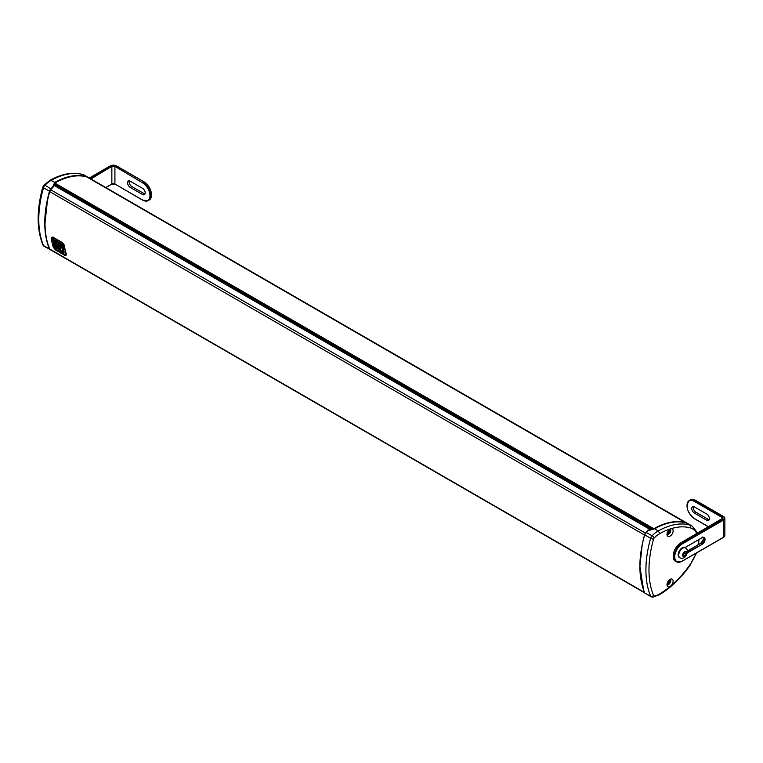 <?xml version="1.0" encoding="UTF-8"?>
<svg xmlns="http://www.w3.org/2000/svg" width="763" height="763" viewBox="0 0 763 763"><rect width="100%" height="100%" fill="white"/><g stroke="black" fill="none" stroke-linecap="round" stroke-linejoin="round"><path stroke-width="1.14" d="M670.496 579.155A3.643 2.108 -60 0 1 670.019 582.884A3.643 2.108 -60 0 1 667.024 585.164M667.472 583.19L667.854 584.124A6.486 5.532 -78.6 0 0 668.531 583.237L668.979 582.98A5.742 4.921 29.3 0 1 668.836 583.361A5.742 1.068 -100.8 0 0 668.846 583.046M669.246 582.865L669.246 582.865A6.486 1.068 43.1 0 1 669.447 583.294A2.194 1.268 120 0 0 670.009 582.388A6.486 0.553 -159.7 0 1 669.58 582.331L669.552 581.854M668.998 581.606L669.618 581.482A6.486 5.417 -31.4 0 0 670.086 580.5L669.065 580.605M669.58 581.864A5.742 0.753 -15.3 0 0 669.838 581.74A5.742 4.664 -146.3 0 1 669.571 582.016L668.388 581.33L668.55 581.873M668.312 582.674L668.235 583.027A6.486 4.759 142.9 0 1 667.348 583.771A2.194 1.268 120 0 0 667.854 584.124M667.711 581.988A6.486 1.211 28.5 0 0 668.264 582.179L668.312 582.198M668.646 581.683L668.598 581.644A6.486 1.726 -145.2 0 0 668.188 581.187M670.086 580.5A2.194 1.268 120 0 0 669.58 580.147A6.486 4.874 105.4 0 1 669.323 581.272L668.922 581.435M668.808 583.056L667.806 582.283M670.496 528.864A3.643 2.108 -60 0 1 670.019 532.593A3.643 2.108 -60 0 1 667.024 534.873M667.52 532.908L667.921 533.842A6.486 5.475 -84 0 0 668.569 532.955L669.008 532.669A5.742 4.788 27.7 0 1 668.893 533.041A5.742 0.906 -102.9 0 0 668.884 532.746M668.321 531.83L669.285 532.536A6.486 0.801 41.3 0 1 669.523 532.917A2.194 1.268 120 0 0 670.057 531.992A6.486 0.83 -161.5 0 1 669.599 531.983L669.552 531.525M668.512 531.506L669.58 531.677A5.742 4.807 -147.9 0 0 669.847 531.391A5.742 0.925 -17.3 0 1 669.58 531.534L669.599 531.153A6.486 5.484 -36.6 0 0 670.048 530.151L669.037 530.266M668.874 531.277L668.874 531.277A5.742 1.478 -94.7 0 0 668.884 530.838A5.742 4.216 22.1 0 1 669.008 531.21L669.285 530.972A6.486 4.826 101 0 0 669.513 529.846A2.194 1.268 120 0 1 670.048 530.151M668.569 532.955L668.312 532.412A5.742 4.235 -142.3 0 1 667.93 532.498A5.742 1.488 -25.5 0 0 668.312 532.269L667.835 531.973M668.245 532.774A6.486 4.826 138.6 0 1 667.387 533.537A2.194 1.268 120 0 0 667.921 533.842M667.673 531.782A6.486 1.478 26.8 0 0 668.245 531.945L668.302 531.964M668.884 531.229L668.388 531.01M72.952 196.291A5.694 3.29 120 0 0 72.809 195.023M679.633 557.6A5.694 3.29 -60 0 1 679.337 557.467A5.694 3.29 -60 0 1 679.308 550.953A5.694 3.29 -60 0 1 684.964 547.567A5.694 3.29 -60 0 1 685.031 547.605A5.694 3.29 -60 0 1 685.298 547.796M683.181 555.903L683.181 553.862L684.716 551.954L686.252 552.088L686.252 554.138L684.716 556.046L683.181 555.903M683.123 555.121L684.649 553.213L686.252 554.138M683.181 555.159L684.716 556.046M684.649 553.213L684.516 552.116M682.189 543.952L723.582 520.051L723.582 537.219A4.34 2.499 180 0 0 724.85 535.454L723.515 537.371L682.122 561.272L676.533 561.797L675.465 561.177A10.844 6.257 -60 0 1 673.796 552.488A10.844 6.257 -60 0 1 680.882 542.932L722.275 519.031A2.489 1.44 0 0 0 722.275 516.999L694.683 501.062L695.913 500.433L690.334 499.908A10.844 6.257 60 0 1 695.751 500.442L723.353 516.379A4.015 2.318 180 0 1 723.353 519.651L681.95 543.552A10.844 6.257 120 0 0 674.874 553.108A10.844 6.257 120 0 0 676.533 561.797A10.844 6.257 120 0 0 681.95 561.253L723.582 537.219L682.189 561.12A10.52 6.075 -60 0 1 674.75 556.828A10.52 6.075 -60 0 1 682.189 543.952L680.653 543.065A10.52 6.075 120 0 0 673.214 556.074M709.218 519.698A3.796 2.194 60 0 1 708.245 519.345L695.98 512.259A3.796 2.194 60 0 1 693.481 506.603M706.719 514.033L694.454 506.947A3.796 2.194 60 0 0 692.556 506.766A3.796 2.194 60 0 0 691.974 509.808A3.796 2.194 60 0 0 694.454 513.146L706.719 520.232A3.796 2.194 60 0 0 708.617 520.414A3.796 2.194 60 0 0 709.189 517.371A3.796 2.194 60 0 0 706.719 514.033M666.996 534.386A4.34 2.508 120 0 0 667.892 536.379A4.34 2.508 120 0 0 672.232 533.871A4.34 2.508 120 0 0 672.232 528.864A4.34 2.508 120 0 0 670.744 528.778A4.34 2.508 120 0 0 666.996 534.386M666.996 584.677A4.34 2.508 120 0 0 667.892 586.671A4.34 2.508 120 0 0 670.744 585.974A4.34 2.508 120 0 0 673.004 582.188A4.34 2.508 120 0 0 672.232 579.155A4.34 2.508 120 0 0 668.884 580.319A4.34 2.508 120 0 0 666.996 584.677M63.043 248.757L62.223 248.376M62.452 248.509L61.765 246.287L58.818 243.492L57.988 243.845M58.837 243.864L58.303 245.009L58.913 246.134L58.37 246.153M61.898 247.727L58.703 246.134L58.951 243.893M58.837 246.087L62.003 247.956M62.099 248.309L58.856 246.335M57.33 245.2L56.758 242.1M58.017 245.486L57.473 245.057M57.521 245.505L58.112 245.715M62.499 248.452L58.579 243.817L58.274 246.058L57.435 245.467M57.187 245.39L56.338 244.913L55.403 240.727L62.661 244.885L63.682 249.196L62.175 245.228L56.367 241.881L57.13 245.438M56.576 241.995L57.311 245.266M60.639 249.263L59.619 247.794M59.543 247.851L60.411 248.69M60.716 249.215L59.934 247.861L59.4 248.128M58.341 246.172L59.438 247.946L58.741 246.468M62.976 248.814L63.787 252.391L58.007 249.053L57.435 246.792L58.722 247.965M57.435 246.792L60.735 250.302M57.32 245.638L61.145 250.588L62.576 249.902L62.184 248.414M58.198 244.112L58.522 246.239M58.064 243.807L58.789 243.645L61.765 246.287M62.537 250.579L62.776 249.72L62.432 250.645M58.637 244.046L62.137 248.271M58.818 243.492L58.141 243.712M55.136 246.535L55.07 247.069M55.527 245.276L56.224 246.773L54.698 246.43L54.745 245.715M56.08 246.172L54.287 244.608L54.736 245.705M56.519 246.583L55.642 245.276M56.29 248.814L56.224 248.156M56.3 248.08L55.546 247.307M54.965 246.783L56.481 247.355L56.596 248.767L56.233 247.555L54.812 246.916L55.565 248.414M55.995 245.076L55.108 245.095L54.059 243.807L53.896 243.035L55.575 243.998L55.813 245.142L55.623 243.597M54.431 243.798L55.356 244.675L54.402 243.817M54.268 241.718L54.125 242.357L55.594 242.329L54.526 241.251M53.858 241.346L55.375 241.833L53.572 241.432L54.211 242.892L55.852 243.445L54.345 241.728M54.03 241.928L55.766 243.473M53.563 240.507L53.305 238.991L55.327 241.127L53.353 238.933M55.136 240.498L55.327 241.127M55.27 241.146L53.477 241.022L53.544 240.526M54.85 240.765L53.067 239.191M62.595 248.671L62.795 251.189M63.024 250.445L60.611 250.407M77.273 198.79L78.303 198.199M129.281 180.86A3.796 2.194 60 0 0 131.789 186.525L144.054 193.611L142.519 194.489L130.254 187.412A3.796 2.194 60 0 1 127.774 184.064A3.796 2.194 60 0 1 128.356 181.031A3.796 2.194 60 0 1 130.254 181.213L142.519 188.299A3.796 2.194 60 0 1 144.999 191.637A3.796 2.194 60 0 1 144.417 194.679A3.796 2.194 60 0 1 142.519 194.489M145.018 193.955A3.796 2.194 60 0 1 144.054 193.611M91.684 205.924A29.814 17.215 -60 0 1 91.283 206.878M52.752 187.507L53.849 186.258L52.752 187.507A17.444 10.072 120 0 0 51.655 188.699A14.755 8.517 120 0 0 50.701 189.777A3.033 1.755 120 0 0 49.709 191.627A96.596 55.766 120 0 0 47.344 201.346L45.017 223.044C45.027 232.934 46.591 241.604 49.7 249.043L50.568 249.749M53.858 186.248L54.745 182.471L52.561 187.135A21.679 12.523 120 0 0 50.94 188.699A3.681 2.127 120 0 0 49.481 191.236A97.244 56.147 120 0 0 49.481 249.053A3.681 2.127 120 0 0 50.072 249.749A3.681 2.127 120 0 0 50.711 249.921M50.1 180.287L43.968 185.056A2.165 0.696 43.9 0 1 44.96 185.247A21.679 12.523 -60 0 1 51.169 180.402L54.745 182.471M55.699 184.093L652.68 528.759M54.698 182.443A75.89 43.815 120 0 1 86.248 176.615L82.728 174.574A75.89 43.815 -60 0 0 51.169 180.402L50.081 180.297C61.793 173.754 72.571 171.799 82.404 174.441A2.165 1.755 106.1 0 1 82.728 174.574A29.814 17.215 -60 0 1 84.979 175.538L88.508 177.569A29.814 17.215 120 0 0 86.248 176.615L86.333 176.816M697.716 533.099L692.108 526.05L688.426 523.933A29.814 17.215 120 0 0 686.175 522.97A75.89 43.815 120 0 0 654.568 528.835L647.625 530.733C647.882 530.085 649.494 529.427 652.46 528.769L649.046 529.827M648.998 529.846L647.615 530.81A21.469 12.389 120 0 0 646.07 532.297M654.568 528.835L652.46 528.769M643.59 589.933L639.89 566.489L642.198 544.792A97.025 56.023 120 0 1 644.621 534.834M686.175 522.97L689.847 525.097A75.89 43.815 120 0 0 658.297 530.924L659.795 533.604A19.514 11.264 120 0 0 654.196 537.963A1.516 0.877 120 0 0 653.595 539.012A95.079 54.888 120 0 0 653.595 595.541A1.516 0.877 120 0 0 654.196 595.893A19.514 11.264 120 0 0 659.795 593.786A73.715 42.566 120 0 0 670.744 585.974A73.715 42.566 120 0 0 690.467 564.048A27.649 15.956 120 0 0 696.056 553.223M644.592 592.517L644.592 592.603C638.307 576.942 638.307 557.658 644.582 534.777L644.64 534.749A3.472 2.003 120 0 1 646.013 532.355L652.088 535.769A21.679 12.523 120 0 1 658.297 530.924L654.721 528.864M654.196 595.893A2.165 1.631 83.4 0 1 652.909 597.162L659.394 594.749L659.795 593.786M64.254 245.438A96.596 55.766 120 0 0 66.4 254.985L65.179 255.615L55.68 250.13L53.372 247.46A96.596 55.766 -60 0 1 51.216 237.913L52.733 237.035L62.232 242.52L64.254 245.438A0.868 0.572 171.6 0 1 63.997 245.104L63.997 245.104A0.868 0.572 171.6 0 1 64.082 244.789M651.211 528.959L54.774 184.608M51.216 237.913A0.868 0.572 -8.4 0 0 52.304 237.894A1.354 0.582 -130.2 0 1 52.428 237.579L52.332 238.066M52.437 237.808L53.477 237.198M66.4 254.985A0.868 0.629 162.7 0 1 66.162 254.699L66.162 254.699A0.868 0.629 162.7 0 1 66.2 254.317M66.381 254.089L65.628 254.451M53.372 247.46A0.868 0.629 -17.3 0 0 54.421 247.384M669.752 582.36A1.927 1.106 -60 0 1 669.342 583.037M669.208 582.837L668.34 582.207M669.78 531.992A1.927 1.106 -60 0 1 669.389 532.679M669.256 532.507L668.369 531.868M669.561 531.973L668.569 531.525M679.909 557.791C683.476 559.298 686.032 557.276 687.587 551.725C687.968 550.781 687.301 549.513 685.594 547.939A5.694 3.29 120 0 0 682.751 548.215A5.694 3.29 120 0 0 679.032 553.232A5.694 3.29 120 0 0 679.909 557.791L679.337 557.467M684.716 551.62A2.918 1.688 -60 0 1 686.5 554.157A2.918 1.688 -60 0 1 682.933 556.217A2.918 1.688 -60 0 1 684.716 551.62M687.473 552.851L702.113 544.391A4.12 2.375 120 0 0 705.031 539.346A4.12 2.375 120 0 0 702.113 537.667L684.964 547.567L701.884 537.801L703.782 537.61A3.796 2.194 -60 0 1 704.363 540.652A3.796 2.194 -60 0 1 701.884 543.99L700.815 543.38A3.796 2.194 120 0 0 703.19 537.457M723.353 516.379L695.98 500.576M723.515 516.36L723.582 516.513A4.34 2.499 0 0 1 724.85 518.277L723.515 516.36M723.353 519.651L723.582 520.051A4.34 2.499 0 0 0 724.85 518.277L724.85 535.454M694.454 518.64L708.617 526.813L694.454 518.64A10.52 6.075 60 0 1 687.015 505.755A10.52 6.075 60 0 1 694.454 501.463L722.046 517.4A2.165 1.249 180 0 1 722.685 518.277A2.165 1.249 180 0 1 722.256 519.021L722.275 516.999M708.522 526.871L694.521 518.783C686.986 512.202 685.231 506.117 689.256 500.528A10.844 6.257 -120 0 1 694.683 501.062L694.454 501.463M690.334 499.908L689.256 500.528A10.844 6.257 -120 0 0 687.015 505.621M703.496 538.602A4.12 2.375 -60 0 1 700.806 543.37M700.587 543.504L687.549 551.029M685.06 547.624L702.113 537.667A3.796 2.194 -60 0 1 703.782 537.61M687.558 552.269L702.113 544.391M695.98 512.259L694.454 513.146M708.245 519.345L706.719 520.232M696.772 533.652A27.649 15.956 120 0 0 690.467 527.929A73.715 42.566 120 0 0 670.744 528.778A73.715 42.566 120 0 0 659.795 533.604M60.163 248.271L59.781 247.794M62.432 248.347L62.576 249.892M62.366 250.722L62.938 249.759M55.403 240.727L62.862 244.713L63.854 249.024M62.661 244.885L55.613 240.545M62.976 250.893L62.108 250.855M61.727 250.846L62.89 251.084M63.339 249.015L64.006 252.229M61.431 246.535L62.671 248.194M64.044 248.967L63.11 244.818M64.206 252.171L63.51 249.119M65.523 252.496L65.914 254.241A1.297 0.563 49.8 0 1 65.208 254.632L55.623 249.1A1.297 0.563 49.8 0 1 54.497 247.651L52.342 238.113A1.297 0.563 49.8 0 1 53.057 237.732L62.633 243.263A1.297 0.563 49.8 0 1 63.758 244.713L64.416 247.603M56.596 248.624L56.538 247.307L55.279 246.497M56.433 246.01L56.452 246.573M65.561 254.766A1.354 0.582 -130.2 0 0 65.914 254.718A1.354 0.582 -130.2 0 0 65.99 254.241L65.914 253.879M64.159 246.106L63.882 244.665M62.776 243.092L53.238 237.531M63.758 244.713L63.834 244.704A1.354 0.582 -130.2 0 0 62.661 243.197L62.633 243.263M52.342 238.113L54.478 247.632L55.623 249.1M53.057 237.732L53.086 237.665A1.354 0.582 -130.2 0 0 52.428 237.579L52.781 237.274M65.208 254.632L66.114 254.546M55.937 243.845L56.128 244.942M55.585 244.408L54.955 244.093M54.984 244.561L55.575 244.484M54.125 242.357L55.432 243.206M89.385 178.075L110.32 165.991M110.549 165.857A4.015 2.318 180 0 1 116.224 165.857L116.453 165.991M116.224 165.857L144.054 181.918A10.52 6.075 -120 0 1 151.484 194.937M105.885 187.603L111.856 184.045L105.79 187.545L111.627 184.179L115.156 184.179L142.748 200.116A10.844 6.257 -120 0 0 148.165 200.65A10.844 6.257 -120 0 0 149.834 191.961A10.844 6.257 -120 0 0 142.748 182.414L143.826 181.794A10.844 6.257 60 0 1 150.902 191.341A10.844 6.257 60 0 1 149.243 200.03C153.268 194.441 151.522 188.356 143.988 181.775L116.386 165.838L110.387 165.838L89.29 178.017M115.156 166.477L142.519 182.805L115.156 166.477A2.489 1.44 0 0 0 111.627 166.477L90.463 178.695M81.803 201.403L82.824 200.803M111.856 184.064A2.489 1.44 180 0 1 114.917 184.064M149.243 200.03L148.165 200.65L142.586 200.125L114.917 184.045A2.165 1.249 0 0 0 111.856 184.045L111.856 166.878A2.165 1.249 180 0 1 114.917 166.878L114.917 184.045L142.519 199.982A10.52 6.075 60 0 0 149.958 195.69A10.52 6.075 60 0 0 142.519 182.805M111.627 166.477L90.921 178.962M77.845 197.932L76.815 198.523M71.445 195.423L72.475 194.832M75.747 197.903L76.767 197.312M131.789 186.525L130.254 187.412M49.7 249.053L43.501 245.6A97.244 56.147 -60 0 1 43.501 187.784A3.681 2.127 -60 0 1 44.96 185.247L51.15 188.919A21.469 12.389 -60 0 1 52.752 187.374L52.561 187.135M47.344 201.346A97.025 56.023 -60 0 1 49.776 191.313L43.501 187.784A2.165 0.706 15.8 0 1 42.842 187.011C36.567 209.777 36.595 229.091 42.938 244.971A2.165 1.621 -22.8 0 0 43.501 245.6A3.681 2.127 -60 0 0 44.092 246.296L51.026 249.93M49.776 191.313A3.472 2.003 -60 0 1 51.15 188.919M54.85 182.71A75.671 43.691 -60 0 1 81.622 175.967M88.012 203.797A29.814 17.215 -60 0 1 87.602 204.751M82.022 174.384A2.165 1.755 106.1 0 1 82.404 174.441L84.979 175.538M653.595 539.012A2.165 0.706 -164.2 0 1 650.629 538.306A97.244 56.147 120 0 0 650.629 596.122A3.681 2.127 120 0 0 651.211 596.819L645.231 593.366A3.681 2.127 -60 0 1 644.649 592.67A97.244 56.147 -60 0 1 644.649 534.853A3.681 2.127 -60 0 1 646.108 532.316A21.679 12.523 -60 0 1 647.73 530.752M645.231 593.366L650.629 596.122A2.165 1.621 157.2 0 0 653.595 595.541M692.108 526.05A29.814 17.215 120 0 0 689.847 525.097A2.165 1.755 -73.9 0 1 690.467 527.929M647.615 530.81L644.582 534.777L650.629 538.306A3.681 2.127 120 0 1 652.088 535.769A2.165 0.696 -136.1 0 1 654.196 537.963M698.078 544.839A27.649 15.956 120 0 0 698.24 540.013M690.467 564.048L696.629 552.898M644.535 592.47L49.7 249.043M644.516 535.025L49.709 191.627M645.364 533.099L50.701 189.777M649.866 529.369L54.335 185.543M52.733 237.035A0.868 0.505 120 0 0 52.905 237.341L52.905 237.341A0.868 0.505 120 0 0 53.257 237.341M65.179 255.615A0.868 0.505 -60 0 1 65.38 254.728M55.68 250.13A0.868 0.505 -60 0 1 55.871 249.253M53.687 244.122A95.728 55.27 -60 0 1 53.048 241.299M54.965 183.244L55.308 182.796A75.89 43.815 -60 0 1 86.868 176.968A29.814 17.215 -60 0 1 89.118 177.922L688.197 523.8A29.814 17.215 120 0 0 687.968 523.666A29.814 17.215 120 0 0 685.708 522.703A75.89 43.815 120 0 0 654.158 528.54L654.311 528.797A75.671 43.691 -60 0 1 675.865 521.921M86.801 176.949L685.794 522.865M54.955 183.139L653.92 528.759M55.031 183.711L55.203 182.786L54.965 183.645M668.836 583.037L668.207 582.579M669.237 582.846L668.274 582.15M669.571 582.322L668.502 581.854M685.594 547.939L685.031 547.605M675.465 561.177C671.43 555.588 673.185 549.503 680.72 542.913L722.685 518.277M687.539 550.934L700.653 543.361C703.467 539.956 704.154 537.829 702.713 536.99M65.217 254.642L55.632 249.11M82.919 200.86L81.899 201.451M72.571 194.889L71.541 195.481M75.651 197.846L76.672 197.255M42.938 244.971L44.092 246.296M43.968 185.056L42.842 187.011M652.909 597.162L651.211 596.819M659.375 594.759C670.992 587.787 681.445 577.658 690.715 564.391M698.66 544.505L698.898 539.632M644.735 592.88L50.186 249.625M52.628 237.15L62.413 242.834L63.997 245.104L66.362 254.594M55.203 182.786C66.867 176.31 77.406 174.365 86.829 176.949L89.118 177.922"/></g></svg>
